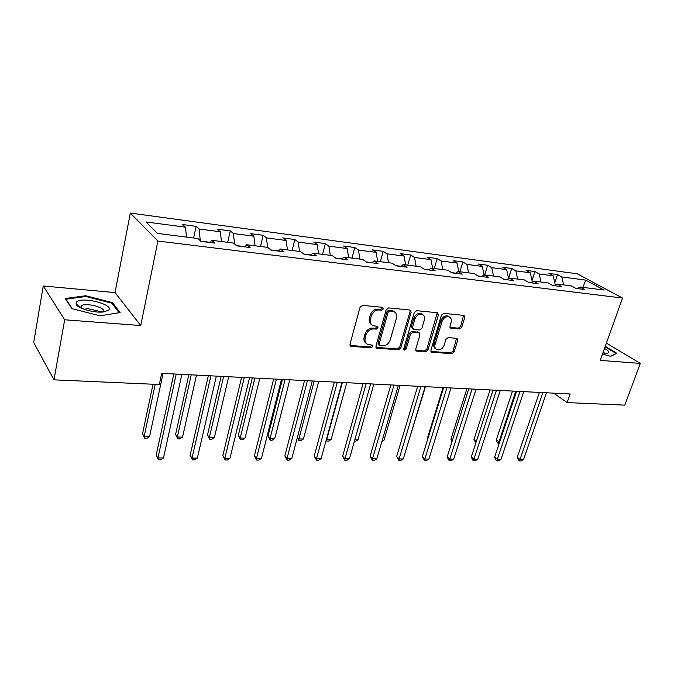<?xml version="1.0" encoding="UTF-8"?>
<svg xmlns="http://www.w3.org/2000/svg" width="674" height="674" viewBox="0 0 674 674"><rect width="100%" height="100%" fill="white"/><g stroke="black" fill="none" stroke-linecap="round" stroke-linejoin="round"><path stroke-width="1.01" d="M383.346 308.877L382.453 307.319L362.536 305.356L360.068 307.251L349.966 344.22L351.297 346.385L371.088 347.826L372.773 346.52L372.25 345.122L367.616 344.397C365.325 343.125 364.524 340.968 365.198 337.944L366.041 334.902C367.498 331.001 370.085 328.996 373.792 328.912L376.336 329.123L378.021 327.817L377.482 326.376L372.966 325.652C370.599 324.363 369.765 322.147 370.456 319.021L371.307 315.946C372.781 311.995 375.376 309.989 379.1 309.939L381.644 310.192L383.346 308.877M371.517 324.607C369.445 323.225 368.737 321.085 369.403 318.187L370.253 315.112C371.719 311.169 374.314 309.172 378.03 309.122L380.574 309.374L382.268 308.069L382.293 307.302M350.017 345.467L370.051 346.958L371.77 345.021M366.159 343.302C364.179 341.945 363.513 339.873 364.162 337.076L365.005 334.051C366.454 330.15 369.04 328.154 372.739 328.07L375.283 328.28L376.968 326.974L376.993 326.275M459.508 328.971L461.766 327.193L464.774 317.429L464.083 315.424L443.753 313.359L441.445 315.162L430.913 350.219L431.579 352.148L451.892 353.715L454.133 351.938L457.713 340.328L457.056 338.39L448.185 337.581L445.918 339.367L444.149 345.181C442.498 348.938 440.063 350.438 436.862 349.663C435.067 348.677 434.477 346.95 435.084 344.473L442.026 321.431C443.652 317.681 446.053 316.165 449.238 316.89C451.133 317.901 451.757 319.695 451.117 322.282L449.946 326.123L450.636 328.112L459.508 328.971L458.362 328.162L460.62 326.393L463.594 315.314M600.239 360.379L640.3 363.412L624.806 405.141L567.129 402.589L570.153 393.978L161.684 373.345L159.3 384.509L53.987 379.841L64.662 319.779L140.748 325.542L157.893 241.048L622.523 298.051L600.239 360.379M411.174 312.214L409.969 310.032L388.586 307.925L386.168 309.787L375.915 346.141L376.656 348.138L398.444 349.823L400.794 347.986L411.174 312.214L410.078 311.413L410.011 310.032M416.65 310.689L437.3 312.719L438.437 314.868L427.923 350L425.623 351.803L416.422 351.044L415.74 349.098L419.953 334.835L418.781 332.72L412.901 332.223L410.559 334.051L406.195 348.989L404.215 350.177L403.718 348.803L414.291 312.517L416.65 310.689M86.011 308.262L102.473 312.02M157.893 241.048L130.335 213.068L577.323 273.821L622.523 298.051M554.769 282.743L557.499 274.588L548.906 273.442L553.16 275.801L539.175 273.947L534.954 271.58L526.091 270.392L530.286 272.776L515.846 270.864L511.692 268.471L502.543 267.249L506.671 269.651L491.759 267.679L487.664 265.261L478.22 264.006L482.281 266.424L466.871 264.385L462.853 261.95L453.088 260.644L457.073 263.096L441.141 260.981L437.199 258.53L427.105 257.182L431.006 259.642L414.527 257.468L410.677 254.983L400.23 253.593L404.038 256.078L386.977 253.82L383.22 251.318L372.41 249.877L376.126 252.388L358.45 250.046L354.802 247.527L343.597 246.035L347.203 248.563L328.878 246.136L325.348 243.6L313.739 242.05L317.227 244.595L298.228 242.084L294.824 239.523L282.777 237.914L286.13 240.483L266.415 237.88L263.155 235.293L250.652 233.625L253.854 236.22L233.381 233.507L230.272 230.904L217.289 229.168L220.339 231.789L199.057 228.975L196.117 226.346L182.629 224.543L185.493 227.18L145.929 221.948L157.43 233.406L197.878 238.537L200.962 241.368L214.888 243.112L211.737 240.298L209.841 242.48M557.499 274.588L561.771 276.938L585.605 280.089L604.123 290.056L580.07 287.006L584.585 289.491L575.874 288.396L571.375 285.902L557.246 284.108L561.712 286.618L552.714 285.49L548.265 282.97L533.673 281.125L538.071 283.653L528.778 282.49L524.397 279.946L509.308 278.033L513.647 280.595L504.026 279.381L499.712 276.812L484.109 274.84L488.372 277.418L478.422 276.172L474.193 273.577L458.042 271.529L462.229 274.141L451.925 272.852L447.772 270.232L431.057 268.109L435.151 270.746L424.477 269.406L420.424 266.761L403.103 264.562L407.096 267.224L396.034 265.834L392.074 263.163L374.121 260.889L378.004 263.576L366.53 262.135L362.688 259.439L344.06 257.08L347.826 259.793L335.922 258.294L332.198 255.572L312.862 253.121L316.502 255.859L304.126 254.309L300.545 251.562L280.46 249.009L283.948 251.773L271.091 250.164L267.662 247.392L246.777 244.738L250.105 247.527L236.726 245.85L233.465 243.053L211.737 240.298M554.921 285.599L552.335 285.279M555.368 285.313L553.16 275.801M541.011 282.052L539.175 273.947M557.246 284.108L554.702 285.742M531.373 282.642L528.399 282.271M532.35 281.993L530.286 272.776M517.649 279.087L515.846 270.864M533.673 281.125L531.154 282.785M507.033 279.592L503.655 279.162M508.584 278.522L506.671 269.651M493.511 276.028L491.759 267.679M509.308 278.033L506.823 279.735M481.868 276.433L478.06 275.952M484.033 274.891L482.281 266.424M468.582 272.869L466.871 264.385M484.109 274.84L481.666 276.576M455.843 273.164L451.572 272.625M458.767 271.622L457.073 263.096M442.793 269.6L441.141 260.981M458.042 271.529L455.632 273.315M428.891 269.777L424.131 269.179M432.649 268.311L431.006 259.642M416.128 266.213L414.527 257.468M431.057 268.109L428.689 269.937M400.979 266.272L395.697 265.607M405.622 264.882L404.038 256.078M388.51 262.717L386.977 253.82M403.103 264.562L400.786 266.432M372.048 262.641L366.201 261.908M377.634 261.335L376.126 252.388M359.916 259.086L358.45 250.046M374.121 260.889L371.854 262.801M342.047 258.875L335.601 258.066M348.643 257.662L347.203 248.563M330.285 255.328L328.878 246.136M344.06 257.08L341.861 259.043M310.908 254.966L303.822 254.073M318.591 253.845L317.227 244.595M299.542 251.427L298.228 242.084M312.862 253.121L310.722 255.134M278.573 250.905L270.796 249.928M287.419 249.894L286.13 240.483M267.645 247.383L266.415 237.88M280.46 249.009L278.396 251.082M244.957 246.684L236.448 245.614M255.058 245.791L253.854 236.22M234.628 244.047L233.381 233.507M246.777 244.738L244.788 246.861M210.002 242.295L200.7 241.124M221.443 241.528L220.339 231.789M200.304 240.761L199.057 228.975M186.496 237.096L185.493 227.18M140.748 325.542L115.027 292.6L43.254 285.97L64.662 319.779M43.254 285.97L33.7 342.544L53.987 379.841M640.3 363.412L606.415 343.108M115.027 292.6L130.335 213.068M553.666 393.144L567.129 402.589M577.719 288.464L575.486 288.186M583.002 287.377L585.605 280.089M563.641 284.925L561.771 276.938M580.07 287.006L577.5 288.607M193.623 237.998L196.117 226.346M227.702 242.32L230.272 230.904M260.509 246.482L263.155 235.293M292.12 250.492L294.824 239.523M322.593 254.351L325.348 243.6M351.988 258.083L354.802 247.527M380.363 261.681L383.22 251.318M407.778 265.16L410.677 254.983M434.267 268.513L437.199 258.53M459.887 271.765L462.853 261.95M484.673 274.908L487.664 265.261M508.55 278.337L511.692 268.471M532.03 280.544L534.954 271.58M100.005 315.82L120.098 312.584L112.55 302.634L85.716 295.743L65.21 298.523L71.924 308.641L100.005 315.82M602.463 354.162L610.72 356.327L616.777 353.269L605.269 346.318M78.925 306.047L77.931 306.19M85.573 296.543L85.716 295.743M112.331 303.797L112.55 302.634M375.949 347.38L397.382 348.964L399.724 347.135L410.078 311.413M389.791 310.975L388.106 312.281L379.1 344.144L379.614 345.543L382.621 345.829C386.244 345.711 388.78 343.732 390.229 339.907L396.413 318.263C397.138 315.112 396.312 312.896 393.919 311.615L389.791 310.975L388.713 310.166L387.028 311.464L388.106 312.281M379.243 345.24L378.047 343.277L387.028 311.464M394.223 311.759L392.832 310.798L391.367 310.419L392.445 311.236M388.713 310.166L391.367 310.419M415.748 350.312L424.536 350.952L426.819 349.157L437.266 312.719M418.596 332.349L411.806 331.389L409.472 333.217L405.116 348.138L406.195 348.989M403.667 349.41L405.116 348.138M424.359 319.889C424.982 317.277 424.325 315.449 422.379 314.413C419.068 313.637 416.591 315.171 414.948 319.013L412.522 327.32L413.71 329.451L419.59 329.957L421.924 328.137L424.359 319.889M422.446 314.438L421.275 313.612C417.964 312.829 415.487 314.362 413.844 318.195L414.948 319.013M412.783 328.979L411.426 326.494L413.844 318.195M449.971 327.412L458.362 328.162M449.213 316.873L448.109 316.098C444.924 315.373 442.515 316.881 440.897 320.63L442.026 321.431M435.724 348.812C433.955 347.818 433.374 346.099 433.98 343.639L440.897 320.63M430.913 351.424L450.771 352.881L453.012 351.103L456.576 338.281M152.998 384.231L142.509 433.921L144.169 436.499L149.569 436.584L163.057 373.421M155.214 384.323L144.169 436.499L144.742 438.344L142.509 433.921M149.569 436.584L146.898 438.378L144.742 438.344M173.808 373.96L156.166 455.177L157.943 457.932L176.226 374.087M163.487 457.958L160.707 459.786L158.491 459.778L157.943 457.932L163.487 457.958L181.87 374.365M158.491 459.778L156.166 455.177M108.615 310.133C114.622 304.665 81.874 296.257 76.6 301.927L76.044 303.966C76.988 308.296 94.748 313.359 103.872 311.894L108.615 310.133M102.743 311.843L103.055 311.582C107.158 307.951 85.733 302.196 81.402 305.769L80.796 307.386L81.234 308.111M72.312 308.743L65.985 299.214L85.842 296.501L111.859 303.182L119.096 312.753M602.893 352.965L607.148 353.243C610.012 352.645 609.128 351.053 604.502 348.458M615.969 353.673L610.476 356.26M605.092 346.815L616.053 353.446M604.443 353.184L603.373 351.609M188.863 374.719L175.577 434.494L177.338 437.022L182.544 437.106L196.488 375.106M191.214 374.837L177.338 437.022L177.801 438.833L175.577 434.494M182.544 437.106L179.882 438.867L177.801 438.833M221.156 376.353L207.474 435.042L209.336 437.527L214.357 437.611L228.705 376.732M223.625 376.48L209.336 437.527L209.698 439.305L207.474 435.042M214.357 437.611L211.703 439.338L209.698 439.305M208.35 375.704L190.127 455.371L192.014 458.076L210.903 375.831M197.356 458.101L194.584 459.895L192.444 459.887L192.014 458.076L197.356 458.101L216.337 376.109M192.444 459.887L190.127 455.371M241.612 377.381L222.85 455.557L224.838 458.219L244.283 377.516M229.994 458.236L227.222 459.997L225.167 459.997L224.838 458.219L229.994 458.236L249.523 377.785M225.167 459.997L222.85 455.557M252.312 377.929L238.267 435.564L240.222 438.016L245.075 438.092L259.793 378.299M254.89 378.055L240.222 438.016L240.492 439.76L238.267 435.564M245.075 438.092L242.429 439.793L240.492 439.76M282.389 379.445L268.016 436.078L270.055 438.488L274.748 438.563L289.803 379.816M285.06 379.58L270.055 438.488L270.232 440.206L268.016 436.078M274.748 438.563L272.102 440.232L270.232 440.206M314.202 381.054L298.885 438.942L303.418 439.01L318.785 381.282M297.411 437.291L298.885 438.942L298.978 440.627L297.293 437.763M303.418 439.01L300.789 440.653L298.978 440.627M273.644 378.999L254.401 455.734L256.491 458.345L276.433 379.142M261.461 458.371L258.698 460.098L256.718 460.098L256.491 458.345L261.461 458.371L281.479 379.395M256.718 460.098L254.401 455.734M304.53 380.566L284.841 455.902L287.023 458.48L307.42 380.709M291.817 458.497L289.07 460.199L287.158 460.19L287.023 458.48L291.817 458.497L312.281 380.953M287.158 460.19L284.841 455.902M334.321 382.065L314.236 456.071L316.502 458.598L337.303 382.217M321.127 458.623L318.398 460.291L316.544 460.283L316.502 458.598L321.127 458.623L341.996 382.453M316.544 460.283L314.236 456.071M363.075 383.514L342.628 456.231L344.97 458.716L366.142 383.674M349.444 458.741L346.722 460.376L344.936 460.376L344.97 458.716L349.444 458.741L370.675 383.902M344.936 460.376L342.628 456.231M390.844 384.921L370.085 456.391L372.486 458.834L393.995 385.081M376.817 458.851L374.104 460.468L372.377 460.46L372.486 458.834L376.817 458.851L398.368 385.301M372.377 460.46L370.085 456.391M417.678 386.278L396.632 456.542L399.101 458.943L420.905 386.438M403.279 458.96L400.592 460.553L398.915 460.544L399.101 458.943L403.279 458.96L425.134 386.649M398.915 460.544L396.632 456.542M443.635 387.584L422.32 456.686L424.847 459.053L446.921 387.752M428.9 459.07L426.221 460.628L424.595 460.628L424.847 459.053L428.9 459.07L451.007 387.963M424.595 460.628L422.32 456.686M468.742 388.856L447.199 456.829L449.777 459.154L472.086 389.024M453.695 459.171L451.032 460.713L449.465 460.704L449.777 459.154L453.695 459.171L476.038 389.227M449.465 460.704L448.429 459.769L447.199 456.829M493.048 390.086L471.294 456.964L473.923 459.255L496.443 390.254M477.723 459.272L475.069 460.789L473.552 460.78L473.923 459.255L477.723 459.272L500.276 390.448M473.552 460.78L472.499 459.862L471.294 456.964M342.367 382.47L326.772 439.381L331.153 439.448L346.79 382.697M326.486 439.077L326.78 441.04L326.132 440.349M331.153 439.448L328.533 441.066L326.78 441.04M354.81 439.827L357.987 439.878L373.876 384.062M357.987 439.878L355.383 441.462L354.347 441.445M382.259 440.257L383.961 440.282L400.086 385.385M383.961 440.282L381.888 441.537M408.806 440.678L425.454 386.665M443.02 387.558L427.223 438.808L427.704 439.237M427.577 439.642L427.223 438.808M466.897 388.763L450.94 439.221L452.38 440.476M451.984 441.714L450.94 439.221M490.049 389.934L473.94 439.608L476.291 441.596M475.836 443.012L473.94 439.608M516.587 391.274L494.649 457.098L497.319 459.356L520.033 391.442M501.001 459.373L498.372 460.864L496.898 460.856L497.319 459.356L501.001 459.373L523.74 391.636M496.898 460.856L495.828 459.954L494.649 457.098M512.501 391.063L496.266 439.996L499.645 442.11M515.77 391.232L498.423 443.576L497.395 442.734L496.266 439.996M499.148 443.585L498.423 443.576M539.394 392.42L517.295 457.225L520.008 459.449L542.882 392.597M523.58 459.466L520.96 460.932L519.536 460.932L520.008 459.449L523.58 459.466L546.479 392.782M519.536 460.932L518.449 460.039L517.295 457.225M378.03 309.122L379.1 309.939M370.253 315.112L371.307 315.946M369.403 318.187L370.456 319.021M375.283 328.28L376.336 329.123M372.739 328.07L373.792 328.912M365.005 334.051L366.041 334.902M364.162 337.076L365.198 337.944M370.051 346.958L371.088 347.826M350.286 345.509L351.297 346.385M380.574 309.374L381.644 310.192M399.724 347.135L400.794 347.986M397.382 348.964L398.444 349.823M376.134 347.405L377.187 348.273M378.047 343.277L379.1 344.144M437.308 314.076L438.437 314.868M426.819 349.157L427.923 350M424.536 350.952L425.623 351.803M415.816 350.312L416.903 351.162M417.686 331.894L418.781 332.72M411.806 331.389L412.901 332.223M409.472 333.217L410.559 334.051M411.426 326.494L412.522 327.32M449.988 327.463L451.041 328.213M433.98 343.639L435.084 344.473M456.584 339.519L457.713 340.328M453.012 351.103L454.133 351.938M450.771 352.881L451.892 353.715M430.939 351.424L432.042 352.266M463.619 316.645L464.774 317.429M460.62 326.393L461.766 327.193M350.16 345.745L350.733 346.242M376.126 347.7L376.656 348.138M392.832 310.798L393.919 311.615M415.959 350.682L416.422 351.044M418.141 332.004L419.236 332.83M421.275 313.612L422.379 314.413M448.109 316.098L449.238 316.89M431.141 351.811L431.579 352.148M81.032 307.841L81.402 305.769M80.796 307.386L76.044 303.966"/></g></svg>
